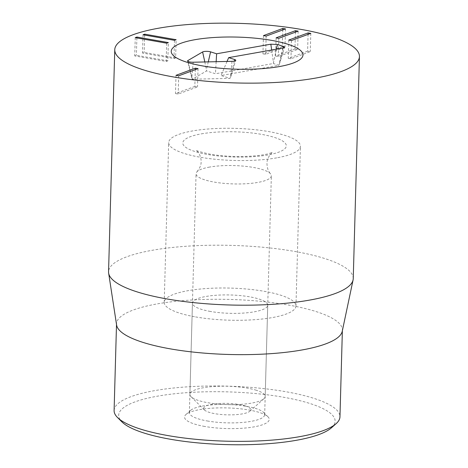 <?xml version="1.0" encoding="UTF-8"?>
<svg xmlns="http://www.w3.org/2000/svg" width="468" height="468" viewBox="0 0 468 468"><rect width="100%" height="100%" fill="white"/><g stroke="black" fill="none" stroke-linecap="round" stroke-linejoin="round"><path stroke-width="0.35" stroke-dasharray="2.34 1.75" d="M207.312 420.972A37.656 9.173 1.6 0 0 245.285 422.177A37.656 9.173 1.6 0 0 264.672 414.724A37.656 9.173 1.6 0 0 263.531 412.384A37.656 9.173 1.6 0 0 227.284 404.498A37.656 9.173 1.6 0 0 190.657 410.348A37.656 9.173 1.6 0 0 189.388 412.618A37.656 9.173 1.6 0 0 207.312 420.972M204.721 426.447A42.366 10.319 -178.4 0 1 185.983 414.496A42.366 10.319 -178.4 0 1 227.191 407.92A42.366 10.319 -178.4 0 1 267.965 416.789A42.366 10.319 -178.4 0 1 251.965 427.214A42.366 10.319 -178.4 0 1 204.721 426.447M331.473 427.781A108.266 26.378 1.6 0 0 283.596 397.25A108.266 26.378 1.6 0 0 162.858 395.284A108.266 26.378 1.6 0 0 121.967 421.931M210.372 311.442A37.656 9.173 -178.4 0 1 192.447 303.094A37.656 9.173 -178.4 0 1 230.344 294.975A37.656 9.173 -178.4 0 1 267.731 305.195A37.656 9.173 -178.4 0 1 248.344 312.653A37.656 9.173 -178.4 0 1 210.372 311.442M114.104 410.518A112.975 27.524 -178.4 0 1 172.265 388.153A112.975 27.524 -178.4 0 1 286.188 391.774A112.975 27.524 -178.4 0 1 339.961 416.824M116.602 325.032A112.975 27.524 -178.4 0 1 116.526 323.809A112.975 27.524 -178.4 0 1 230.221 299.45A112.975 27.524 -178.4 0 1 342.383 330.115A112.975 27.524 -178.4 0 1 342.237 331.332M282.303 46.706L262.957 53.867L265.649 54.341L284.994 47.18L282.303 46.706L282.771 29.934M263.466 35.609L262.957 53.867M266.157 36.083L265.649 54.341M285.503 28.922L284.994 47.18M294.951 48.935L275.605 56.096L278.296 56.569L297.642 49.409L294.951 48.935L295.419 32.163M276.12 37.838L275.605 56.096M278.805 38.312L278.296 56.569M298.151 31.151L297.642 49.409M307.599 51.164L288.259 58.325L290.944 58.798L310.29 51.638L307.599 51.164L308.067 34.392M288.768 40.067L288.259 58.325M291.453 40.54L290.944 58.798M310.799 33.38L310.29 51.638M175.629 57.956L144.173 52.416L142.518 53.03L173.973 58.57L175.629 57.956L176.138 39.704M144.659 35.059L144.173 52.416M143.027 34.772L142.518 53.03M174.482 40.318L173.973 58.57M167.848 60.84L136.393 55.294L134.737 55.908L166.193 61.448L167.848 60.84L168.357 42.582M136.878 37.943L136.393 55.294M135.252 37.651L134.737 55.908M166.707 43.196L166.193 61.448M194.84 86.422L175.494 93.582L178.185 94.056L197.525 86.896L194.84 86.422L195.308 69.65M176.003 75.325L175.494 93.582M178.694 75.798L178.185 94.056M198.04 68.638L197.525 86.896M195.583 316.918A65.9 16.052 1.6 0 0 262.039 319.03A65.9 16.052 1.6 0 0 295.963 305.984A65.9 16.052 1.6 0 0 230.537 288.095A65.9 16.052 1.6 0 0 164.215 302.305A65.9 16.052 1.6 0 0 195.583 316.918M353.241 278.618A122.388 29.817 1.6 0 0 294.986 251.48A122.388 29.817 1.6 0 0 171.569 247.554A122.388 29.817 1.6 0 0 108.558 271.785M276.383 49.187L273.3 63.519L215.461 73.751L206.569 70.92L192.313 79.232L229.946 78.372L221.054 75.535L278.893 65.304L273.3 63.519M216.157 61.7L215.461 73.751M204.826 61.957L206.569 70.92M188.124 61.507L192.313 79.232M232.011 61.331L230.601 77.214L229.946 78.372M227.044 61.448L221.054 75.535M282.888 48.034L278.893 65.304M245.232 405.908A23.535 5.733 1.6 0 0 216.485 403.714A23.535 5.733 1.6 0 0 204.346 409.909A23.535 5.733 1.6 0 0 226.998 414.841A23.535 5.733 1.6 0 0 249.889 411.185A23.535 5.733 1.6 0 0 245.232 405.908M256.458 390.3A37.656 9.173 1.6 0 0 214.847 386.445A37.656 9.173 1.6 0 0 189.897 394.366A37.656 9.173 1.6 0 0 191.038 396.7A37.656 9.173 1.6 0 0 227.284 404.586A37.656 9.173 1.6 0 0 263.911 398.736A37.656 9.173 1.6 0 0 265.186 396.466A37.656 9.173 1.6 0 0 256.458 390.3M209.606 167.064A37.656 9.173 1.6 0 0 197.051 171.692A37.656 9.173 1.6 0 0 196.063 173.698A37.656 9.173 1.6 0 0 233.45 183.918A37.656 9.173 1.6 0 0 271.346 175.798A37.656 9.173 1.6 0 0 270.469 173.739A37.656 9.173 1.6 0 0 262.624 169.632A37.656 9.173 1.6 0 0 209.606 167.064M276.728 157.862A65.9 16.052 -178.4 0 1 206.406 158.202A65.9 16.052 -178.4 0 1 168.679 142.576A65.9 16.052 -178.4 0 1 235 128.372A65.9 16.052 -178.4 0 1 300.427 146.256A65.9 16.052 -178.4 0 1 276.728 157.862M271.662 50.017L273.376 62.185M208.272 61.881L206.499 69.533M193.208 62.226L191.804 78.109L187.58 61.021M234.333 61.097L230.601 77.214L235.773 60.395M283.134 47.988L279.402 64.104L284.567 47.28M201.415 133.854A51.778 12.613 -178.4 0 1 285.556 143.612A51.778 12.613 -178.4 0 1 216.684 155.791A51.778 12.613 -178.4 0 1 201.415 133.854M190.657 410.348L185.983 414.496M263.531 412.384L267.965 416.789M264.672 414.724L267.731 305.195M189.388 412.618L192.447 303.094M116.526 323.809L116.509 324.418M342.383 330.115L342.365 330.73M295.963 305.984L300.427 146.256M164.215 302.305L168.679 142.576M249.889 411.185L263.911 398.736M204.346 409.909L191.038 396.7M265.186 396.466L271.346 175.798M189.897 394.366L196.063 173.698M197.051 171.692C199.947 168 201.298 164.689 201.105 161.752C201.427 154.61 196.115 149.795 196.08 150.205C196.221 150.795 200.731 152.082 209.617 154.066C216.971 155.394 225.266 156.195 234.497 156.47C248.988 156.675 260.202 155.791 268.146 153.808L272.639 152.346C272.072 152.164 266.696 157.617 266.976 163.63C267.152 168.123 268.316 171.493 270.469 173.739"/><path stroke-width="0.7" d="M117.532 417.526L121.967 421.931A108.266 26.378 1.6 0 0 226.167 444.6A108.266 26.378 1.6 0 0 331.473 427.781L336.147 423.634A112.975 27.524 -178.4 0 1 167.872 435.568A112.975 27.524 -178.4 0 1 117.532 417.526A112.975 27.524 -178.4 0 1 114.104 410.518L116.509 324.418M342.365 330.73L339.961 416.824A112.975 27.524 -178.4 0 1 336.147 423.634M353.083 279.934L342.237 331.332A112.975 27.524 -178.4 0 1 170.293 348.859A112.975 27.524 -178.4 0 1 116.602 325.032L108.64 273.107A122.388 29.817 1.6 0 0 166.813 298.923A122.388 29.817 1.6 0 0 353.083 279.934A122.388 29.817 1.6 0 0 353.241 278.618L359.442 56.564A122.388 29.817 -178.4 0 1 236.27 82.953A122.388 29.817 -178.4 0 1 114.759 49.731A122.388 29.817 -178.4 0 1 177.77 25.506A122.388 29.817 -178.4 0 1 301.187 29.425A122.388 29.817 -178.4 0 1 359.442 56.564M282.812 28.449L285.503 28.922L266.157 36.083L263.466 35.609L282.812 28.449L282.771 29.934M295.46 30.677L298.151 31.151L278.805 38.312L276.12 37.838L295.46 30.677L295.419 32.163M308.108 32.906L310.799 33.38L291.453 40.54L288.768 40.067L308.108 32.906L308.067 34.392M144.682 34.164L176.138 39.704L174.482 40.318L143.027 34.772L144.682 34.164L144.659 35.059M136.902 37.042L168.357 42.582L166.707 43.196L135.252 37.651L136.902 37.042L136.878 37.943M195.349 68.164L198.04 68.638L178.694 75.798L176.003 75.325L195.349 68.164L195.308 69.65M202.591 65.918A65.9 16.052 -178.4 0 1 171.224 51.304A65.9 16.052 -178.4 0 1 237.551 37.101A65.9 16.052 -178.4 0 1 302.977 54.984A65.9 16.052 -178.4 0 1 269.047 68.03A65.9 16.052 -178.4 0 1 202.591 65.918M114.759 49.731L108.558 271.785A122.388 29.817 1.6 0 0 108.64 273.107M277.465 44.513L283.491 46.431A4.709 1.147 -178.4 0 1 284.567 47.28A4.709 1.147 -178.4 0 1 282.888 48.034L228.665 57.622L234.69 59.547A4.709 1.147 -178.4 0 1 235.773 60.395A4.709 1.147 -178.4 0 1 232.011 61.331L193.208 62.226A4.709 1.147 -178.4 0 1 187.58 61.021A4.709 1.147 -178.4 0 1 187.908 60.536L202.609 51.96A4.709 1.147 -178.4 0 1 210.594 51.86L216.62 53.785L270.837 44.191L277.465 44.513L276.383 49.187M216.62 53.785L216.157 61.7M202.609 51.96L204.826 61.957M228.665 57.622L227.044 61.448M279.273 66.591A65.9 16.052 -178.4 0 1 208.956 66.93A65.9 16.052 -178.4 0 1 171.224 51.304A65.9 16.052 -178.4 0 1 237.551 37.101A65.9 16.052 -178.4 0 1 302.977 54.984A65.9 16.052 -178.4 0 1 279.273 66.591M270.837 44.191L271.662 50.017M210.594 51.86L208.272 61.881M187.908 60.536L188.124 61.507M234.69 59.547L234.333 61.097M283.491 46.431L283.134 47.988"/></g></svg>
